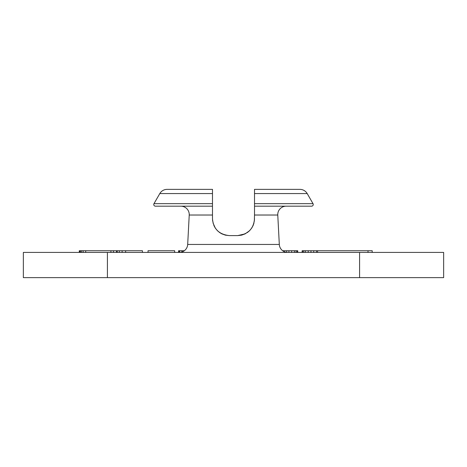 <?xml version="1.0" encoding="UTF-8"?>
<svg xmlns="http://www.w3.org/2000/svg" width="467" height="467" viewBox="0 0 467 467"><rect width="100%" height="100%" fill="white"/><g stroke="black" fill="none" stroke-linecap="round" stroke-linejoin="round"><path stroke-width="0.7" d="M443.65 252.413L23.35 252.413L23.35 277.632L443.65 277.632L443.65 252.413M254.346 221.171L254.515 215.024L277.772 215.024A8.406 8.406 0 0 1 286.166 206.18A8.406 8.406 0 0 0 277.772 215.024L279.313 244.445A8.406 8.406 0 0 0 287.713 252.413M254.515 215.024L254.515 206.18L311.565 206.18A1.681 1.681 0 0 0 313.018 203.659L254.515 203.659L254.515 206.18L254.515 189.368L264.042 189.368M241.626 235.14L245.175 233.85L237.703 235.602L241.626 235.14M247.335 232.566L249.536 230.733L245.175 233.85M251.701 228.094L253.114 225.514L251.701 228.094L249.536 230.733M225.374 235.14L221.825 233.85L225.374 235.14L229.297 235.602C218.976 234.446 213.372 228.842 212.485 218.79L212.643 221.066M213.886 225.514L215.299 228.094L212.993 222.882M217.464 230.733L219.665 232.566L217.464 230.733L215.299 228.094M212.485 218.79L212.485 189.368L212.485 203.659L153.982 203.659L159.802 193.572L212.485 193.572M254.515 189.368L254.515 193.572L307.198 193.572A8.406 8.406 0 0 0 299.919 189.368L254.515 189.368L254.515 206.18M254.515 203.659L254.515 193.572M254.515 218.79C253.628 228.842 248.024 234.446 237.703 235.602L229.297 235.602M179.287 252.413A8.406 8.406 0 0 0 187.687 244.445L189.228 215.024A8.406 8.406 0 0 0 180.834 206.18L212.485 206.18L212.485 203.659M153.982 203.659A1.681 1.681 0 0 0 155.435 206.18L212.485 206.18L212.485 189.368L167.081 189.368A8.406 8.406 0 0 0 159.802 193.572M253.114 225.514L254.007 222.882M219.665 232.566L221.825 233.85M313.018 203.659L307.198 193.572M372.199 252.413L372.199 250.732L302.143 250.732L302.143 252.413M282.669 250.732L297.73 250.732L297.73 252.413M283.936 250.732L283.936 251.52L283.936 250.732M178.575 252.413L178.575 250.732L184.331 250.732M79.279 252.413L79.279 250.732L142.435 250.732L142.435 252.413M148.039 252.413L148.039 250.732L174.658 250.732L174.658 252.413M368.019 252.413L368.019 250.732M317.583 252.413L317.583 250.732M316.48 252.413L316.48 250.732M313.725 252.413L313.725 250.732M310.969 252.413L310.969 250.732M308.208 252.413L308.208 250.732M305.453 252.413L305.453 250.732M303.795 252.413L303.795 250.732M302.692 252.413L302.692 250.732M297.175 252.413L297.175 250.732M296.072 252.413L296.072 250.732M294.42 252.413L294.42 250.732M291.659 252.413L291.659 250.732M288.904 252.413L288.904 250.732M286.691 252.349L286.691 250.732M181.885 252.005L181.885 250.732M179.672 252.402L179.672 250.732M179.124 252.413L179.124 250.732M113.481 252.413L113.481 250.732M83.138 252.413L83.138 250.732M81.48 252.413L81.48 250.732M80.382 252.413L80.382 250.732M79.828 252.413L79.828 250.732M116.516 252.413L116.516 250.732M117.217 252.413L117.217 250.732M125.623 252.413L125.623 250.732M122.12 252.413L122.12 250.732M119.319 252.413L119.319 250.732M110.912 252.413L110.912 250.732M85.695 252.413L85.695 250.732M107.41 252.413L107.41 277.632M359.59 252.413L359.59 277.632M189.228 215.024L212.485 215.024M187.687 244.445L279.313 244.445"/></g></svg>
